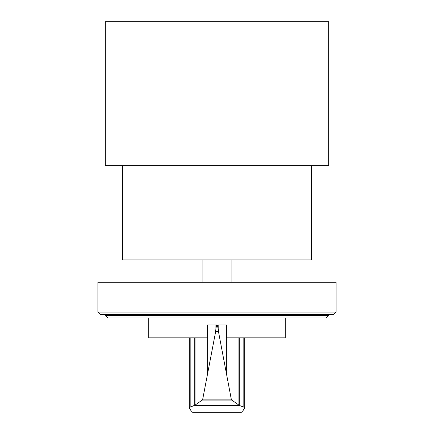 <?xml version="1.0" encoding="UTF-8"?>
<svg xmlns="http://www.w3.org/2000/svg" width="434" height="434" viewBox="0 0 434 434"><rect width="100%" height="100%" fill="white"/><g stroke="black" fill="none" stroke-linecap="round" stroke-linejoin="round"><path stroke-width="0.65" d="M217.087 324.974L217.087 324.947C217.553 325.272 217.982 327.507 218.362 331.652L218.79 333.279L218.79 324.947L226.7 324.947L226.7 337.853L285.241 337.853L285.241 318.003M218.362 331.652L215.638 331.652C216.018 327.507 216.447 325.272 216.913 324.947L207.3 324.947L207.3 337.853L148.759 337.853L148.759 318.003M195.029 337.853L195.029 405.128L202.211 400.077L202.727 399.15L215.638 331.652M218.79 333.279L231.273 399.15L231.789 400.077L239.28 405.389L243.827 407.146L244.7 407.879L243.002 410.673L241.407 412.3L192.593 412.3L190.998 410.673L189.3 407.879L190.173 407.146L195.029 405.128M218.79 324.947L216.913 324.974M239.28 405.389L194.72 405.389M238.776 405.058L195.224 405.058M231.789 400.077L202.211 400.077M215.101 324.947L215.101 333.865M238.922 337.853L238.922 405.112M105.332 315.518L328.668 315.518L326.189 318.003L107.811 318.003L105.332 315.518L105.332 314.525M328.668 315.518L328.668 314.525M100.368 314.525L333.632 314.525L336.117 312.046L97.883 312.046L100.368 314.525M336.117 312.046L336.117 282.263L97.883 282.263L97.883 312.046M231.892 282.263L231.892 259.933M202.108 282.263L202.108 259.933M122.703 165.631L122.703 259.933L311.297 259.933L311.297 165.631M105.332 165.631L328.668 165.631L328.668 21.7L105.332 21.7L105.332 165.631M207.295 337.853L207.295 374.884M194.741 337.853L194.741 405.34M190.173 337.853L190.173 407.146M231.273 399.15L202.727 399.15M226.705 337.853L226.705 374.884M239.259 337.853L239.259 405.334M243.827 337.853L243.827 407.146M189.3 337.853L189.3 407.879M244.7 337.853L244.7 407.879"/></g></svg>
